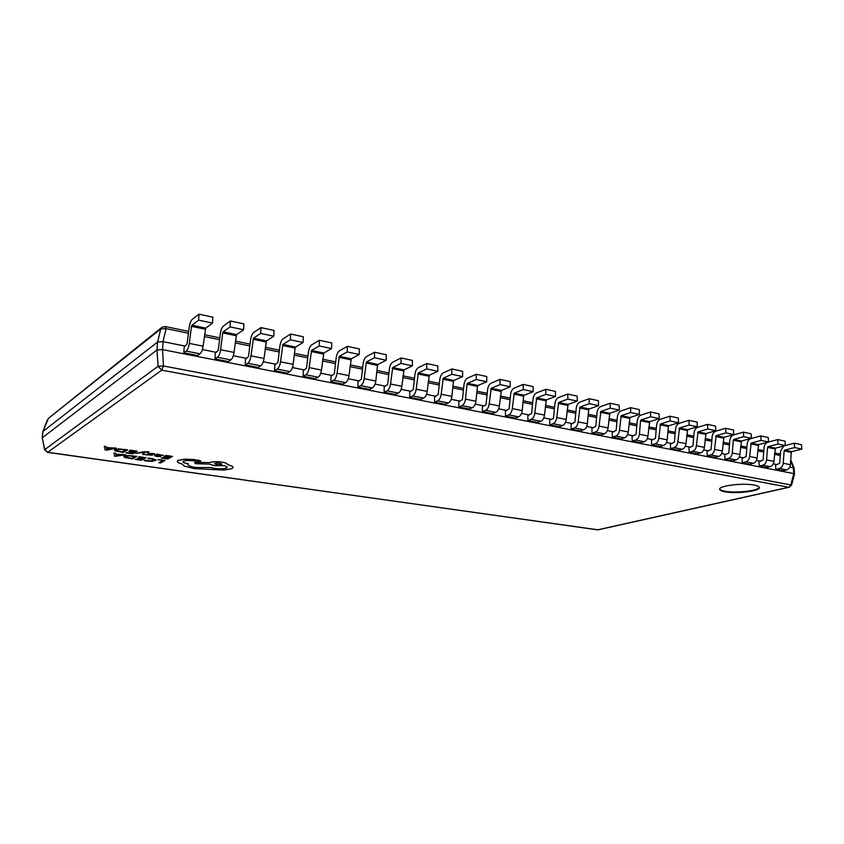 <?xml version="1.0" encoding="UTF-8"?>
<svg xmlns="http://www.w3.org/2000/svg" width="844" height="844" viewBox="0 0 844 844"><rect width="100%" height="100%" fill="white"/><g stroke="black" fill="none" stroke-linecap="round" stroke-linejoin="round"><path stroke-width="1.27" d="M725.091 491.82C736.274 494.035 760.222 491.134 759.336 487.558C759.21 486.545 757.49 485.711 754.156 485.078C742.868 482.757 718.56 485.796 719.679 489.288C719.816 490.343 721.62 491.187 725.091 491.82M719.721 489.003C720.143 489.931 721.926 490.68 725.059 491.25C735.852 493.381 758.904 490.765 759.262 487.273M44.574 449.736L47.454 452.352L597.816 529.789L788.771 487.241L161.784 370.147L47.654 452.289L44.658 449.356L42.306 437.793L44.574 449.736L158.071 366.296L156.995 349.965L157.575 342.02L42.928 431.495L42.327 437.772L156.995 349.965M157.575 342.02L163.082 341.672L162.523 349.616L793.75 473.6L793.371 467.84L789.72 467.112M158.071 366.296L163.462 365.969L161.784 370.147L158.071 366.296M162.523 349.616L163.462 365.969L791.577 485.1L794.499 474.138L794.098 468.061L790.733 459.811M598.29 529.779L789.277 487.241L790.912 484.467L793.75 473.6M785.342 445.516L794.352 443.174L801.505 444.714L801.8 449.103L791.841 451.624L791.292 452.373L790.364 464.717C789.995 467.46 788.729 469.19 786.566 469.908L782.968 470.762L775.826 469.359L775.552 464.991L779.677 463.367L780.616 451.012L783.717 446.012M785.342 445.59L775.425 448.164L773.916 461.394C773.537 464.168 772.271 465.92 770.118 466.648L766.531 467.523L759.231 466.088L758.978 461.679L763.092 460.022L764.063 447.542C764.432 444.767 765.698 442.994 767.85 442.214L777.757 439.576L785.057 441.159L785.342 445.59L778.031 444.028L777.757 439.576M768.525 441.992L758.64 444.63L757.11 458.007C756.73 460.803 755.464 462.575 753.312 463.324L749.746 464.221L742.287 462.755L742.045 458.292L746.138 456.615L747.14 443.997C747.52 441.19 748.776 439.397 750.928 438.606L760.782 435.894L768.251 437.519L768.525 441.992L761.056 440.389L760.782 435.894M751.329 438.321L741.486 441.022L739.924 454.536C739.544 457.364 738.278 459.168 736.137 459.927L732.592 460.845L724.964 459.336L724.732 454.842L728.805 453.122L729.838 440.368C730.218 437.54 731.484 435.715 733.626 434.903L743.437 432.139L751.076 433.795L751.329 438.321L743.691 436.686L743.437 432.139M733.752 434.554L723.952 437.319L722.359 450.991C721.968 453.85 720.702 455.676 718.582 456.446L715.047 457.385L707.251 455.855L707.029 451.308L711.091 449.557L712.146 436.664C712.536 433.805 713.802 431.959 715.923 431.126L725.692 428.298L733.499 429.986L733.752 434.554L725.924 432.888L725.692 428.298M715.765 430.714L706.017 433.542L704.392 447.362C703.991 450.263 702.736 452.099 700.615 452.89L697.102 453.861L689.126 452.289L688.926 447.689L692.966 445.906L694.053 432.866C694.454 429.976 695.709 428.108 697.83 427.264L707.536 424.363L715.533 426.093L715.765 430.714L707.757 429.005L707.536 424.363M697.355 426.779L687.67 429.68L686.014 443.649C685.613 446.582 684.347 448.449 682.247 449.261L678.755 450.242L670.6 448.639L670.41 443.997L674.419 442.172L675.548 428.995C675.949 426.062 677.204 424.173 679.314 423.308L688.957 420.333L697.144 422.106L697.355 426.779L689.168 425.028L688.957 420.333M678.513 422.749L668.891 425.724L668.353 426.536L667.203 439.851C666.792 442.815 665.536 444.714 663.447 445.537L659.987 446.55L651.631 444.904L651.462 440.209L655.45 438.352L656.611 425.028C657.022 422.063 658.267 420.143 660.367 419.268L669.946 416.219L678.323 418.033L678.513 422.749L670.136 420.956L669.946 416.219M659.227 418.624L649.68 421.673L647.96 435.968C647.538 438.964 646.282 440.884 644.215 441.728L640.765 442.762L632.219 441.085L632.072 436.337L636.028 434.449L637.231 420.956C637.642 417.97 638.887 416.018 640.965 415.121L650.481 411.999L659.048 413.855L659.227 418.624L650.65 416.788L650.481 411.999M639.488 414.404L630.004 417.527L628.242 431.991C627.82 435.029 626.575 436.97 624.518 437.836L621.1 438.891L612.354 437.171L612.216 432.371L616.141 430.44L617.386 416.799C617.808 413.771 619.042 411.798 621.1 410.88L630.542 407.673L639.319 409.583L639.488 414.404L630.69 412.526L630.542 407.673M619.253 410.078L609.853 413.286L608.06 427.919C607.627 430.989 606.393 432.961 604.346 433.837L600.96 434.924L592.003 433.162L591.887 428.309L595.78 426.347L597.056 412.547C597.489 409.477 598.723 407.473 600.759 406.534L610.117 403.253L619.116 405.204L619.253 410.078L610.244 408.158L610.117 403.253M598.523 405.647L589.217 408.939L588.679 409.804L587.382 423.741C586.939 426.853 585.715 428.857 583.689 429.754L580.334 430.862L571.156 429.058L571.061 424.152L574.912 422.148L576.23 408.179C576.674 405.078 577.897 403.042 579.923 402.082L589.186 398.716L598.407 400.71L598.523 405.647L589.302 403.675L589.186 398.716M577.285 401.111L568.065 404.476L566.197 419.468C565.744 422.612 564.52 424.648 562.515 425.566L559.203 426.705L549.792 424.848L549.718 419.89L553.02 418.719L553.537 417.843L554.898 403.706C555.341 400.573 556.565 398.505 558.57 397.524L567.727 394.074L577.18 396.121L577.285 401.111L567.822 399.085L567.727 394.074M555.5 396.448L546.384 399.908L544.475 415.079C544.021 418.265 542.798 420.333 540.814 421.272L537.544 422.443L527.901 420.544L527.848 415.522L531.625 413.433L533.028 399.128C533.482 395.941 534.695 393.853 536.678 392.85L545.73 389.306L555.426 391.405L555.5 396.448L545.804 394.38L545.73 389.306M533.165 391.679L524.166 395.224L523.639 396.131L522.204 410.585C521.75 413.813 520.537 415.902 518.575 416.862L515.336 418.065L505.45 416.124L505.429 411.039L509.154 408.907L510.599 394.422C511.063 391.205 512.276 389.084 514.228 388.061L523.174 384.41L533.113 386.573L533.165 391.679L523.217 389.548L523.174 384.41M510.251 386.774L501.368 390.424L499.374 405.975C498.899 409.245 497.696 411.366 495.755 412.347L492.569 413.592L482.42 411.587L482.43 406.449L485.595 405.183L486.102 404.265L487.6 389.601C488.075 386.352 489.267 384.189 491.197 383.144L500.017 379.399L510.219 381.604L510.251 386.774L500.038 384.59L500.017 379.399M486.735 381.752L477.978 385.497L477.461 386.425L475.932 401.248C475.457 404.561 474.265 406.713 472.355 407.715L469.211 408.992L458.798 406.935L458.83 401.733L462.459 399.507L464.01 384.664C464.485 381.361 465.677 379.167 467.576 378.091L476.259 374.251L486.735 376.519L486.735 381.752L476.248 379.505L476.259 374.251M462.586 376.582L453.977 380.444L453.46 381.382L451.888 396.395C451.392 399.739 450.211 401.934 448.333 402.968L445.242 404.265L434.554 402.166L434.618 396.902L438.184 394.623L439.787 379.589C440.273 376.245 441.454 374.019 443.322 372.911L451.867 368.965L462.617 371.297L462.586 376.582L451.825 374.282L451.867 368.965M437.793 371.286L429.332 375.242L427.191 391.416C426.695 394.802 425.524 397.028 423.677 398.083L420.639 399.423L409.667 397.271L409.762 391.943L413.265 389.601L414.921 374.377C415.417 370.991 416.577 368.722 418.424 367.594L426.811 363.532L437.857 365.927L437.793 371.286L426.737 368.923L426.811 363.532M412.326 365.842L404.023 369.915L401.828 386.288C401.322 389.728 400.161 391.996 398.357 393.072L395.382 394.454L384.115 392.238L384.231 386.837L387.67 384.453L389.379 369.018C389.886 365.589 391.036 363.289 392.84 362.139L401.058 357.962L412.41 360.42L412.326 365.842L400.963 363.416L401.058 357.962M386.151 360.251L378.017 364.439L377.521 365.431L375.78 381.034C375.263 384.516 374.114 386.816 372.341 387.923L369.429 389.348L357.845 387.058L358.004 381.604L361.369 379.156L363.142 363.521C363.658 360.04 364.798 357.708 366.56 356.527L374.599 352.222L386.267 354.754L386.151 360.251L374.472 357.75L374.599 352.222M359.238 354.491L351.294 358.805L348.994 375.633C348.466 379.156 347.338 381.499 345.607 382.627L342.759 384.094L330.859 381.752L331.048 376.224L334.34 373.713L336.165 357.877C336.693 354.343 337.822 351.969 339.541 350.756L347.39 346.335L359.396 348.931L359.238 354.491L347.222 351.927L347.39 346.335M331.565 348.572L323.811 353.014L321.469 370.073C320.92 373.649 319.813 376.023 318.114 377.194L315.35 378.692L303.112 376.287L303.334 370.685L306.541 368.121L308.44 352.064C308.978 348.488 310.086 346.072 311.763 344.827L319.412 340.269L331.755 342.938L331.565 348.572L319.201 345.934L319.412 340.269M303.08 342.485L295.558 347.063L295.083 348.108L293.142 364.355C292.594 367.984 291.496 370.4 289.851 371.603L287.16 373.143L274.564 370.664L274.827 364.988L277.95 362.361L279.913 346.082C280.461 342.453 281.548 340.005 283.183 338.718L290.61 334.024L303.312 336.777L303.08 342.485L290.368 339.773L290.61 334.024M273.772 336.218L266.472 340.934L264.003 358.468C263.433 362.16 262.357 364.608 260.764 365.842L258.158 367.435L245.203 364.882L245.498 359.133L248.526 356.442L250.562 339.932C251.122 336.25 252.198 333.76 253.78 332.441L260.965 327.609L274.036 330.437L273.772 336.218L260.669 333.422L260.965 327.609M243.589 329.772L236.531 334.625L233.999 352.412C233.419 356.157 232.364 358.658 230.823 359.913L228.302 361.559L214.967 358.932L215.315 353.108L218.237 350.344L220.347 333.602C220.917 329.867 221.972 327.324 223.491 325.974L230.423 320.984L243.895 323.906L243.589 329.772L230.095 326.881L230.423 320.984M212.488 323.115L205.704 328.126L203.098 346.177C202.518 349.975 201.473 352.518 199.996 353.815L197.57 355.503L183.834 352.803L184.224 346.895L187.041 344.057L189.225 327.082C189.816 323.294 190.839 320.709 192.305 319.317L198.962 314.168L212.846 317.175L212.488 323.115L198.583 320.15L198.962 314.168M777.166 464.59L773.273 463.82M760.581 461.278L756.456 460.455M743.638 457.881L739.281 457.005M726.315 454.42L721.704 453.492M708.612 450.875L703.738 449.894M690.497 447.246L685.349 446.212M671.972 443.533L666.538 442.446M653.013 439.745L647.285 438.595M633.612 435.863L627.577 434.649M613.746 431.885L607.385 430.609M593.395 427.813L586.707 426.473M572.559 423.635L565.512 422.232M551.206 419.362L543.789 417.875M529.315 414.984L521.518 413.423M506.864 410.49L498.677 408.844M483.855 405.88L475.246 404.16M460.233 401.153L451.192 399.339M436 396.3L426.494 394.401M411.112 391.321L401.132 389.327M385.55 386.204L375.074 384.104M359.291 380.95L348.287 378.745M332.314 375.548L320.752 373.227M304.568 369.988L292.435 367.562M276.02 364.281L263.286 361.728M246.659 358.405L233.282 355.725M216.423 352.349L202.381 349.543M185.29 346.114L163.082 341.672M793.371 467.84L794.098 468.061M157.037 349.943L162.428 349.606M47.433 419.806L42.822 431.59L42.2 438.025M793.803 473.611L794.499 474.096M157.606 341.989L160.75 328.981L166.099 328.632L162.987 341.651M48.467 418.339L161.921 327.314L160.75 328.981L48.467 418.339L42.907 431.506M183.834 352.803L186.218 351.083C187.674 349.775 188.697 347.211 189.288 343.392L191.482 326.333L191.926 325.225L198.583 320.15M214.967 358.932L217.446 357.265C218.965 355.989 220.01 353.478 220.59 349.711L222.71 332.895L223.164 331.808L230.095 326.881M245.203 364.882L247.767 363.268C249.339 362.023 250.415 359.555 250.984 355.841L253.485 338.191L260.669 333.422M274.564 370.664L277.222 369.102C278.847 367.889 279.944 365.452 280.493 361.802L282.93 344.405L290.368 339.773M303.112 376.287L305.844 374.768C307.522 373.586 308.63 371.191 309.168 367.594L311.552 350.429L319.201 345.934M330.859 381.752L333.675 380.275C335.384 379.125 336.513 376.772 337.051 373.217L339.362 356.295L347.222 351.927M357.845 387.058L360.736 385.624C362.487 384.505 363.627 382.195 364.154 378.682L366.412 361.992L374.472 357.75M384.115 392.238L387.058 390.835C388.852 389.749 390.012 387.47 390.519 384.009L392.734 367.53L400.963 363.416M409.667 397.271L412.684 395.91C414.509 394.844 415.681 392.597 416.187 389.189L418.339 372.932L426.737 368.923M434.554 402.166L437.625 400.847C439.492 399.803 440.673 397.598 441.159 394.232L443.269 378.186L451.825 374.282M458.798 406.935L461.921 405.658C463.82 404.635 465.002 402.461 465.487 399.138L467.038 384.242L467.555 383.303L476.248 379.505M482.42 411.587L485.595 410.342C487.515 409.351 488.718 407.209 489.193 403.928L491.208 388.282L500.038 384.59M505.45 416.124L508.668 414.9C510.609 413.929 511.823 411.83 512.287 408.591L514.26 393.146L523.217 389.548M527.901 420.544L531.15 419.352C533.123 418.402 534.347 416.335 534.801 413.127L536.731 397.872L545.804 394.38M549.792 424.848L553.094 423.699C555.088 422.77 556.312 420.723 556.755 417.558L558.644 402.493L567.822 399.085M571.156 429.058L574.49 427.929C576.505 427.022 577.739 425.007 578.182 421.884L580.028 406.998L589.302 403.675M592.003 433.162L595.368 432.065C597.404 431.178 598.639 429.195 599.071 426.104L600.886 411.397L610.244 408.158M612.354 437.171L615.751 436.095C617.808 435.23 619.042 433.267 619.475 430.218L621.247 415.681L630.69 412.526M632.219 441.085L635.648 440.041C637.716 439.186 638.971 437.255 639.393 434.238L640.585 420.702L641.124 419.869L650.65 416.788M651.631 444.904L655.092 443.881C657.17 443.047 658.425 441.148 658.837 438.163L660.535 423.962L670.136 420.956M670.6 448.639L674.071 447.637C676.171 446.824 677.426 444.946 677.837 442.003L679.504 427.961L689.168 425.028M689.126 452.289L692.629 451.318C694.749 450.517 696.005 448.66 696.405 445.748L698.041 431.864L707.757 429.005M707.251 455.855L710.775 454.905C712.895 454.125 714.151 452.289 714.551 449.409L716.155 435.683L725.924 432.888M724.964 459.336L728.499 458.408C730.64 457.648 731.896 455.844 732.286 452.996L733.32 440.188L733.869 439.407L743.691 436.686M742.287 462.755L745.843 461.847C747.995 461.098 749.25 459.315 749.641 456.498L751.181 443.058L761.056 440.389M759.231 466.088L762.807 465.202C764.959 464.464 766.225 462.702 766.605 459.917L767.576 447.394L768.124 446.634L778.031 444.028M775.826 469.359L779.413 468.483C781.576 467.766 782.842 466.025 783.211 463.272L784.15 450.875L784.698 450.126L794.647 447.573L794.352 443.174M801.8 449.103L794.647 447.573M165.044 460.465L158.472 459.484L162.913 460.529L158.841 462.712L160.434 462.966L165.044 460.434L157.944 459.811M162.913 460.529L158.841 462.734M152.12 458.545L147.805 458.503L154.104 459.537L154.03 460.434L151.35 461.003L144.767 460.191L144.166 460.56L146.94 461.088L152.194 461.373L156.277 460.096L152.12 458.514L148.375 458.155M148.365 458.186L147.805 458.503M154.463 459.969L151.361 460.972L144.767 460.191M144.767 460.223L144.166 460.56M156.277 460.096L152.12 458.514M146.033 457.712L139.207 456.699L143.881 457.775L142.372 458.63L137.34 458.239L141.855 458.925L140.431 459.737L135.061 459.326L141.549 460.265L146.033 457.68L138.701 457.026M143.839 457.764L142.372 458.598L137.34 458.271M141.813 458.914L140.431 459.706L135.061 459.326M136.802 456.382L127.687 455.517L124.131 456.203L124.522 457.395L132.381 458.946L136.802 456.351L127.697 455.486L123.73 456.636M125.513 456.836L131.253 458.387L134.65 456.435L128.52 455.887L125.883 456.446L126.062 457.374L131.242 458.419L134.607 456.435M113.993 453.08L114.647 456.404L125.65 454.768L115.997 454.262L115.85 453.344L114.003 453.049L115.85 453.312L115.997 454.23L125.65 454.737M120.365 455.254L116.029 454.631L116.134 456.214L120.365 455.254M116.124 456.171L120.281 455.243M116.039 454.631L116.198 456.013M172.535 456.414L165.762 455.38L170.372 456.467L168.768 457.342L164.274 456.646L168.23 457.638L166.722 458.45L161.352 458.018L167.787 458.988L172.535 456.382L165.224 455.718M170.33 456.467L168.768 457.311M168.768 457.342L163.736 456.973M168.188 457.627L166.722 458.419M166.722 458.45L161.879 457.722M161.879 457.754L161.341 458.049M156.826 456.509L160.814 456.477L156.425 455.538L163.557 455.465L156.952 454.125L154.463 455.686L156.826 456.509M160.835 455.654L161.795 455.37L160.56 454.937L157.195 455.116L161.795 455.349M158.556 454.357L156.963 454.093L154.463 455.686M163.557 455.465L158.071 454.652M160.814 456.477L156.182 455.781M156.921 455.264L160.845 455.623M151.762 453.639L154.072 454.209L154.674 453.84L152.395 453.397L147.552 453.587L150.665 454.958L145.843 454.8L152.363 455.169L149.346 453.682L151.762 453.639M154.674 453.84L147.552 453.555M150.749 454.842L149.863 455.043M149.863 455.074L146.402 454.452M146.402 454.483L145.843 454.8M152.532 454.979L150.907 454.241M150.897 454.272L149.346 453.703M142.763 452.627L142.71 454.388L144.503 454.652L144.166 452.236L148.438 452.152L148.955 451.846L147.964 451.667L135.694 453.365L142.815 452.437M135.694 453.365L143.617 451.762L148.955 451.846M144.503 454.652L144.166 452.247M137.182 451.213L130.176 450.147L134.987 451.266L133.468 452.173L128.826 451.456L132.962 452.468L131.527 453.323L126.02 452.901L132.677 453.872L137.182 451.181L129.67 450.485M134.945 451.266L133.468 452.141M133.468 452.173L128.826 451.456M132.919 452.468L131.527 453.291M131.527 453.323L126.526 452.563M127.708 449.81L118.371 448.913L114.752 449.63L115.185 450.886L123.277 452.5L127.708 449.81L118.371 448.881L114.362 450.074M122.095 451.951L125.503 449.873L119.236 449.303L116.556 449.884L116.767 450.854L122.095 451.951L125.471 449.873M116.198 450.295L122.095 451.92M104.287 446.37L105.078 449.852L106.893 450.116L116.261 448.132L106.376 447.605L106.196 446.645L104.297 446.339L106.196 446.613L106.376 447.573L116.261 448.101M110.87 448.639L106.418 447.995L106.544 449.641L110.87 448.639M106.566 449.609L110.786 448.628M106.428 447.995L106.639 449.388M177.989 460.444L177.219 461.351C177.251 462.312 178.907 463.198 182.188 464.01L184.182 466.057L194.025 468.61L223.882 470.076L231.9 468.715L233.134 467.492L232.374 466.342L227.426 464.358C227.321 463.472 225.443 462.723 221.782 462.132C216.338 461.468 212.277 461.636 209.586 462.639L194.542 462.354L195.375 463.672L209.344 464.126L214.524 465.656L224.852 465.677L227.31 467.238L226.572 467.987C223.892 468.947 219.904 469.106 214.608 468.473L210.673 467.576L195.987 467.576C190.691 466.732 187.969 465.666 187.822 464.369L188.265 463.683L187.579 463.578C184.572 463.103 183.032 462.491 182.958 461.763L183.464 461.214C185.321 460.455 188.307 460.296 192.443 460.74L200.619 461.257L199.195 460.328L184.498 459.21L178 460.413L177.219 461.32M219.683 463.198C216.855 462.902 215.178 463.071 214.65 463.694L216.855 464.569C219.619 464.865 221.297 464.706 221.877 464.084L219.683 463.198M200.83 460.993L194.046 459.537L184.498 459.178L178 460.413M188.265 463.683L187.579 463.556C184.604 463.071 183.064 462.47 182.958 461.752M227.31 467.228L226.572 467.956C223.892 468.916 219.904 469.074 214.608 468.441L210.673 467.544L195.987 467.544C190.723 466.7 188.001 465.645 187.822 464.358M227.426 464.327L227.426 464.327C227.321 463.44 225.443 462.691 221.782 462.101C216.338 461.436 212.277 461.605 209.586 462.607L194.542 462.354M233.134 467.492L232.374 466.31L227.395 464.495M214.65 463.672L216.866 464.538C219.588 464.833 221.265 464.675 221.877 464.063M597.457 529.81L47.243 452.205M793.423 467.85L790.638 461.014M780.278 455.496L774.465 454.294M763.704 452.067L757.669 450.823M746.771 448.575L740.504 447.278M729.459 444.999L722.96 443.659M711.766 441.338L705.014 439.946M693.662 437.603L686.647 436.158M675.137 433.774L667.857 432.276M656.189 429.86L648.625 428.298M636.787 425.861L628.938 424.237M616.932 421.757L608.777 420.069M596.592 417.548L588.12 415.807M575.756 413.243L566.957 411.429M554.402 408.834L545.266 406.956M532.522 404.318L523.027 402.356M510.082 399.687L500.207 397.64M487.062 394.929L476.807 392.808M463.44 390.044L452.785 387.85M439.207 385.043L428.119 382.754M414.32 379.906L402.799 377.521M388.757 374.62L376.772 372.151M362.498 369.197L350.028 366.623M335.501 363.627L322.535 360.937M307.754 357.888L294.25 355.102M279.206 351.99L265.143 349.089M249.824 345.924L235.181 342.896M219.577 339.678L204.332 336.524M188.434 333.243L166.099 328.632L165.34 326.544L161.921 327.314M199.996 353.815L186.218 351.083M203.098 346.177L189.288 343.392M205.261 329.234L191.482 326.333M205.704 328.126L191.926 325.225M230.823 359.913L217.446 357.265M233.999 352.412L220.59 349.711M236.077 335.712L222.71 332.895M236.531 334.625L223.164 331.808M260.764 365.842L247.767 363.268M264.003 358.468L250.984 355.841M266.008 341.999L253.021 339.267M266.472 340.934L253.485 338.191M289.851 371.603L277.222 369.102M293.142 364.355L280.493 361.802M295.083 348.108L282.466 345.449M295.558 347.063L282.93 344.405M318.114 377.194L305.844 374.768M321.469 370.073L309.168 367.594M323.336 354.037L311.077 351.463M323.811 353.014L311.552 350.429M345.607 382.627L333.675 380.275M348.994 375.633L337.051 373.217M350.809 359.818L338.887 357.307M351.294 358.805L339.362 356.295M372.341 387.923L360.736 385.624M375.78 381.034L364.154 378.682M377.521 365.431L365.927 362.994M378.017 364.439L366.412 361.992M398.357 393.072L387.058 390.835M401.828 386.288L390.519 384.009M403.527 370.896L392.238 368.522M404.023 369.915L392.734 367.53M423.677 398.083L412.684 395.91M427.191 391.416L416.187 389.189M428.826 376.213L417.843 373.903M429.332 375.242L418.339 372.932M448.333 402.968L437.625 400.847M451.888 396.395L441.159 394.232M453.46 381.382L442.762 379.135M453.977 380.444L443.269 378.186M472.355 407.715L461.921 405.658M475.932 401.248L465.487 399.138M477.461 386.425L467.038 384.242M477.978 385.497L467.555 383.303M495.755 412.347L485.595 410.342M499.374 405.975L489.193 403.928M500.851 391.342L490.691 389.211M501.368 390.424L491.208 388.282M518.575 416.862L508.668 414.9M522.204 410.585L512.287 408.591M523.639 396.131L513.743 394.053M524.166 395.224L514.26 393.146M540.814 421.272L531.15 419.352M544.475 415.079L534.801 413.127M545.868 400.805L536.214 398.769M546.384 399.908L536.731 397.872M562.515 425.566L553.094 423.699M566.197 419.468L556.755 417.558M567.537 405.352L558.127 403.379M568.065 404.476L558.644 402.493M583.689 429.754L574.49 427.929M587.382 423.741L578.182 421.884M588.679 409.804L579.501 407.874M589.217 408.939L580.028 406.998M604.346 433.837L595.368 432.065M608.06 427.919L599.071 426.104M609.326 414.14L600.358 412.252M609.853 413.286L600.886 411.397M624.518 437.836L615.751 436.095M628.242 431.991L619.475 430.218M629.466 418.371L620.709 416.535M630.004 417.527L621.247 415.681M644.215 441.728L635.648 440.041M647.96 435.968L639.393 434.238M649.141 422.506L640.585 420.702M649.68 421.673L641.124 419.869M663.447 445.537L655.092 443.881M667.203 439.851L658.837 438.163M668.353 426.536L660.008 424.785M668.891 425.724L660.535 423.962M682.247 449.261L674.071 447.637M686.014 443.649L677.837 442.003M687.132 430.482L678.966 428.773M687.67 429.68L679.504 427.961M700.615 452.89L692.629 451.318M704.392 447.362L696.405 445.748M705.479 434.343L697.503 432.666M706.017 433.542L698.041 431.864M718.582 456.446L710.775 454.905M722.359 450.991L714.551 449.409M723.413 438.11L715.617 436.475M723.952 437.319L716.155 435.683M736.137 459.927L728.499 458.408M739.924 454.536L732.286 452.996M740.948 441.792L733.32 440.188M741.486 441.022L733.869 439.407M753.312 463.324L745.843 461.847M757.11 458.007L749.641 456.498M758.102 445.4L750.643 443.828M758.64 444.63L751.181 443.058M770.118 466.648L762.807 465.202M773.916 461.394L766.605 459.917M774.876 448.924L767.576 447.394M775.425 448.164L768.124 446.634M786.566 469.908L779.413 468.483M790.364 464.717L783.211 463.272M791.292 452.373L784.15 450.875M791.841 451.624L784.698 450.126M789.277 487.241L791.577 485.1M165.34 326.544L188.676 331.386M204.564 334.688L219.809 337.853M235.413 341.082L250.046 344.12M265.364 347.295L279.417 350.218M294.461 353.33L307.954 356.136M322.735 359.206L335.701 361.897M350.228 364.903L362.688 367.488M376.962 370.453L388.947 372.942M402.978 375.854L414.499 378.239M428.298 381.098L439.376 383.398M452.954 386.214L463.609 388.43M476.976 391.205L487.22 393.325M500.376 396.058L510.24 398.104M523.174 400.784L532.669 402.757M545.414 405.405L554.55 407.293M567.105 409.899L575.903 411.724M588.268 414.288L596.729 416.05M608.914 418.571L617.069 420.27M629.075 422.76L636.925 424.384M648.762 426.842L656.315 428.404M667.984 430.83L675.263 432.339M686.773 434.723L693.779 436.179M705.13 438.532L711.882 439.935M723.076 442.256L729.575 443.606M740.621 445.896L746.887 447.193M757.775 449.462L763.809 450.707M774.57 452.943L780.384 454.146"/></g></svg>
